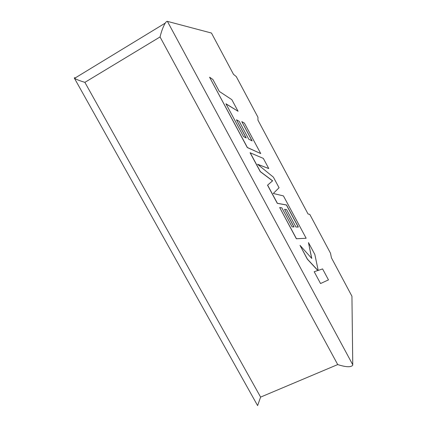 <?xml version="1.0" encoding="UTF-8"?>
<svg xmlns="http://www.w3.org/2000/svg" width="427" height="427" viewBox="0 0 427 427"><rect width="100%" height="100%" fill="white"/><g stroke="black" fill="none" stroke-linecap="round" stroke-linejoin="round"><path stroke-width="0.64" d="M233.516 74.362L211.461 33.039L167.405 21.371L352.755 364.749L351.939 296.226L331.427 257.796L330.503 253.222L309.767 214.354L308.07 214.028L257.956 120.147L257.945 117.222L236.27 76.593L233.516 74.362M74.367 78.157L257.604 405.602L260.609 397.11L337.714 364.573C345.838 367.161 350.818 367.417 352.643 365.331L352.755 364.749M337.714 364.573L160.045 36.952C161.507 31.08 163.242 26.463 165.254 23.095C166.162 21.772 166.877 21.195 167.405 21.371M75.157 77.97L74.992 77.671L74.245 77.944L74.56 78.333C76.198 79.379 79.641 80.724 84.882 82.358L260.609 397.11M238.052 111.266L231.829 99.656L219.307 91.421L212.902 79.502L209.566 77.196L247.372 147.486L260.737 153.571L244.399 123.099L241.783 121.61L252.133 140.899L248.797 139.234L239.179 121.321L236.473 119.79L246.235 137.958L243.555 136.592L225.942 103.766L238.052 111.266L226.027 103.926M209.566 77.196L247.286 147.534L260.737 153.571M241.783 121.61L251.983 140.825M236.473 119.79L246.075 137.878M250.179 152.695L260.342 171.595L272.623 180.802L267.622 185.131L277.39 203.289L286.506 204.965L298.361 227.063L295.922 227.004L286.576 209.593L284.563 209.299L294.043 226.95L292.079 226.854L281.863 207.853L279.669 207.527L296.45 238.73L306.148 238.255L283.437 195.908L273.285 193.474L279.066 187.752L273.381 177.152L257.513 164.224L268.78 168.564L263.326 158.396L250.089 152.743L260.251 171.643L272.533 180.851L267.532 185.179L277.299 203.337L286.421 205.008L298.249 227.063M284.563 209.299L293.925 226.945M279.669 207.527L296.359 238.778L306.148 238.255M257.7 164.379L268.78 168.564M308.481 242.611L311.774 258.452L300.01 245.349L307.413 259.114L317.918 270.456L314.197 271.727L320.549 283.539L328.47 279.888L322.588 268.919L318.2 270.414L314.832 254.444L308.481 242.611L311.651 258.314M320.549 283.539L314.197 271.727M300.01 245.349L307.323 259.157L317.821 270.494M160.045 36.952L84.882 82.358M165.254 23.095L74.56 78.333"/></g></svg>
